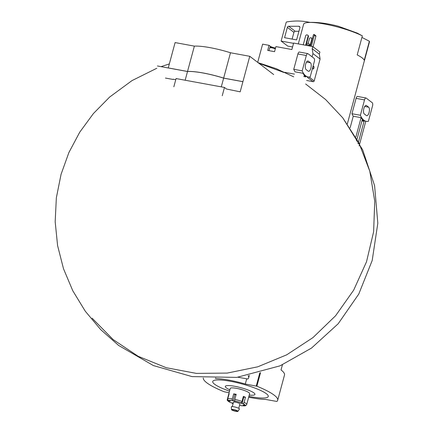 <?xml version="1.0" encoding="UTF-8"?>
<svg xmlns="http://www.w3.org/2000/svg" width="433" height="433" viewBox="0 0 433 433"><rect width="100%" height="100%" fill="white"/><g stroke="black" fill="none" stroke-linecap="round" stroke-linejoin="round"><path stroke-width="0.65" d="M216.208 378.572A33.157 6.073 15.1 0 1 245.3 384.022L256.872 386.214A53.481 9.791 15.1 0 1 277.688 400.265L284.513 374.967A53.481 9.791 -164.9 0 0 281.033 369.944L282.44 364.792M229.111 392.736L224.142 391.757A53.481 9.791 15.1 0 1 203.272 377.966M277.688 400.265A53.481 9.791 15.1 0 1 276.833 401.445L265.483 399.421A33.157 6.073 15.1 0 1 248.683 397.185M282.424 364.797L281.033 369.944M309.043 22.451C315.754 22.132 325.427 22.846 338.427 26.267L357.241 33.103L362.345 35.874A34.093 6.241 -164.9 0 0 324.544 24.032A34.093 6.241 -164.9 0 0 309.043 22.451A34.093 6.241 -164.9 0 0 303.598 24.28L298.299 43.917M347.353 123.87L369.43 42.044A34.093 6.241 -164.9 0 0 369.381 41.243L361.928 37.417M369.381 41.243L364.245 60.279A34.093 6.241 15.1 0 0 357.209 54.91L362.345 35.874M292.567 46.97L287.701 46.077L281.131 41.065L286.143 22.473A0.671 0.601 127.3 0 1 286.706 21.948A66.85 59.981 127.3 0 1 305.958 21.65L310.142 22.419M293.542 43.343L281.131 41.065M298.808 26.256A1.337 1.202 127.3 0 1 299.885 27.766L296.605 39.912L284.568 37.698L287.36 27.344A1.337 1.202 127.3 0 1 288.692 26.272L298.808 26.256L299.89 27.079M292.113 39.084L293.931 32.356A1.337 1.202 127.3 0 1 295.263 31.29L298.938 31.279M215.694 377.955L215.531 378.556M246.696 378.848L245.3 384.022M248.905 396.363A28.757 5.266 -164.9 0 0 266.717 393.992A28.757 5.266 -164.9 0 0 230.41 381.284A28.757 5.266 -164.9 0 0 212.711 381.662A28.757 5.266 -164.9 0 0 229.539 391.14M249.251 395.064A15.35 2.809 -164.9 0 0 253.024 392.314A15.35 2.809 -164.9 0 0 234.74 386.285A15.35 2.809 -164.9 0 0 229.891 389.835M228.997 394.268L228.721 394.198L227.352 399.269A1.337 1.315 3.7 0 0 228.299 400.882A8.692 1.591 -164.9 0 0 230.589 402.625A1.337 0.909 115.1 0 1 230.361 402.566A1.337 0.909 115.1 0 1 230.161 402.419M228.721 394.198A10.029 1.835 15.1 0 1 228.732 394.127A10.029 1.835 15.1 0 1 229.133 393.781L227.758 398.858A1.337 1.277 -111.4 0 0 228.656 400.52L230.388 401.234L228.299 400.882M236.012 394.956L233.674 393.851L232.304 398.928A1.337 0.698 98.5 0 0 232.591 400.579A8.692 1.591 -164.9 0 0 228.656 400.52M233.674 393.851A10.029 1.835 15.1 0 1 234.892 394.057A10.029 1.835 15.1 0 1 236.185 394.311L234.816 399.388A1.337 0.363 -77.9 0 0 234.773 400.98L235.038 401.304L232.591 400.579M243.849 404.963L243.747 405.331L243.01 404.936L245.1 405.293A1.337 1.315 -176.3 0 0 246.734 404.362L248.109 399.286A10.029 1.835 15.1 0 1 248.093 399.35L249.635 393.64A10.029 1.835 -164.9 0 0 236.434 388.347A10.029 1.835 -164.9 0 0 230.275 388.417L228.732 394.127M245.468 397.272L243.768 397.148L242.058 403.491L242.816 403.545A1.337 0.909 -64.9 0 0 244.098 402.349L245.468 397.272A10.029 1.835 15.1 0 0 243.362 396.395L241.993 401.472A1.337 0.617 110.6 0 1 240.992 402.787A8.692 1.591 -164.9 0 0 234.773 400.98M232.012 402.798A1.337 0.617 -69.4 0 0 232.283 403.367A1.337 0.617 -69.4 0 0 232.413 403.383A8.692 1.591 -164.9 0 0 233.095 403.632M241.111 405.634A1.337 0.698 -81.5 0 1 240.954 405.645A1.337 0.698 -81.5 0 1 240.813 405.591A8.692 1.591 -164.9 0 0 244.748 405.651A1.337 1.277 68.6 0 0 246.182 405.12M238.751 408.33L239.931 403.957A3.345 0.612 -164.9 0 0 235.53 402.192A3.345 0.612 -164.9 0 0 233.474 402.214L232.294 406.592M242.058 403.491L240.315 402.879L240.992 402.787M232.992 403.172L230.589 402.625M232.943 403.35L232.413 403.383M239.644 405.012L240.813 405.591M243.747 405.331L244.748 405.651M243.286 390.111A6.684 1.223 -164.9 0 0 237.782 388.607A6.684 1.223 -164.9 0 0 237.538 388.563M237.928 411.35L239.427 409.039A4.189 0.769 -164.9 0 0 233.928 406.787A4.189 0.769 -164.9 0 0 231.352 406.863L231.487 409.613A3.345 0.612 -164.9 0 0 234.556 411.036A3.345 0.612 -164.9 0 0 237.928 411.35A3.345 0.612 -164.9 0 0 233.544 409.553A3.345 0.612 -164.9 0 0 231.487 409.613M233.825 409.764A2.538 0.465 -164.9 0 0 232.261 409.786A2.538 0.465 -164.9 0 0 234.594 410.895A2.538 0.465 -164.9 0 0 237.17 411.106A2.538 0.465 -164.9 0 0 233.825 409.764M243.768 397.148L243.189 397.045M248.098 375.595A53.481 9.791 15.1 0 1 248.661 377.809A53.481 9.791 15.1 0 1 247.806 378.989L237.95 377.24M355.888 136.936L361.09 117.662L353.258 116.223A33.428 13.428 -79.6 0 1 351.953 113.722L356.099 98.351A2.674 1.072 -79.6 0 1 357.523 96.44L365.955 97.988A2.674 1.072 -79.6 0 1 366.156 98.08L372.256 102.735A2.674 1.072 -79.6 0 1 372.51 105.988L368.364 121.359A33.428 13.428 -79.6 0 1 366.383 121.354A33.428 13.428 -79.6 0 1 360.386 115.27L364.532 99.904A2.674 1.072 -79.6 0 1 365.955 97.988M350.129 127.827L353.258 116.223M361.09 117.662A33.428 13.428 -79.6 0 0 365.782 121.24A33.428 13.428 -79.6 0 1 365.782 121.24L359.693 143.816M359.574 144.243L359.119 145.932M368.651 107.178L366.54 105.565A4.411 1.77 -79.6 0 0 366.204 105.414A4.411 1.77 -79.6 0 0 363.752 108.997A4.411 1.77 -79.6 0 0 364.277 113.944L366.394 115.551A4.411 1.77 -79.6 0 0 366.724 115.703A4.411 1.77 -79.6 0 0 369.176 112.12A4.411 1.77 -79.6 0 0 368.651 107.178L364.743 106.458M351.953 113.722L360.386 115.27M361.934 120.915L364.039 121.3L357.988 143.718M364.039 121.3L362.21 119.903L356.527 140.963M257.7 62.363L262.615 44.15L269.055 45.335L267.686 50.412L274.549 51.673L275.918 46.596L291.874 49.53L293.623 43.056L312.767 46.575L319.9 52.02L319.321 54.174L320.095 59.034L314.185 80.939A0.936 0.839 127.3 0 1 313.102 81.669L306.607 80.478M156.795 68.262L131.968 80.619L109.636 97.062L93.42 113.538L79.737 132.179L68.874 152.589L61.058 174.347L56.35 197.816L55.18 221.739L57.584 245.565L63.505 268.758L72.809 290.814L85.296 311.246L100.683 329.6L118.62 345.447L153.412 365.576L192.046 376.596L236.791 377.387L280.032 365.836L311.495 348.089L338.189 323.754L358.768 294.067L372.185 260.525L377.82 223.239L374.599 185.676L362.702 149.894L342.79 117.879L359.017 143.128L369.804 171.251L374.74 201.177L373.625 231.752L366.513 261.797L353.669 290.159L335.591 315.754L312.978 337.588L286.689 354.833L257.738 366.816L227.238 373.084L196.365 373.392L166.299 367.725L138.203 356.31L113.148 339.58L92.099 318.185L113.148 339.58L138.203 356.31L166.299 367.725L196.365 373.392L227.238 373.084L257.738 366.816L286.689 354.833L312.978 337.588L335.591 315.754L353.669 290.159L366.513 261.797L373.625 231.752L374.74 201.177L369.804 171.251L359.017 143.128L342.79 117.879L325.551 99.476L305.655 83.997M319.321 54.174L312.188 48.734L312.962 53.589L312.085 56.831M320.095 59.034L312.962 53.589M312.989 67.326A1.337 0.536 -79.6 0 1 313.703 66.368A1.337 0.536 -79.6 0 1 313.99 67.781A1.337 0.536 -79.6 0 1 313.216 68.999A1.337 0.536 -79.6 0 1 312.989 67.326M294.451 74.113L284.692 72.316M269.055 45.335L270.344 46.32A3.81 0.698 -164.9 0 0 275.529 48.041M312.767 46.575L312.188 48.734M306.331 44.393A3.345 0.612 15.1 0 1 310.125 46.039L310.109 46.087M306.667 43.148A2.538 0.465 15.1 0 1 309.725 44.431L309.454 45.443M310.364 46.136L313.357 35.035L313.746 34.445L314.271 34.537L315.825 35.723L315.868 36.394L314.32 35.214L311.327 46.315M315.868 36.394L313.064 46.802M314.271 34.537L314.32 35.214M308.112 43.533L309.541 38.239L310.309 37.714L311.89 38.223L312.307 38.938L311.949 38.683L310.023 45.817M311.516 37.936L311.949 38.683M303.235 44.826L305.785 35.376L306.559 34.851L307.76 35.073L308.567 36.101L308.193 35.815L305.644 45.265M308.567 36.101L306.071 45.346M307.76 35.073L308.193 35.815M275.318 48.821A3.675 0.671 -164.9 0 0 271.973 47.868A3.675 0.671 -164.9 0 0 269.808 47.792A3.675 0.671 -164.9 0 0 269.716 47.895L268.974 50.65M275.453 48.334A3.009 0.552 -164.9 0 0 272.379 47.413A3.009 0.552 -164.9 0 0 270.609 47.354L269.808 47.792M221.29 86.871L223.644 78.146L242.913 81.685L240.174 91.834L226.529 89.03L224.467 87.455L222.237 95.715M173.828 86.817L176.058 78.557L224.467 87.455M165.417 78.043L173.119 79.461M173.184 79.228L175.749 79.699M185.162 80.229L187.516 71.505L157.412 65.973M187.516 71.505A33.428 6.122 15.1 0 1 223.644 78.146M187.527 71.467L194.368 46.125L175.1 42.58L168.258 67.927L187.527 71.467A33.428 6.122 15.1 0 1 223.655 78.102L230.491 52.761L249.76 56.301L273.694 74.563M223.655 78.102L242.924 81.648L249.76 56.301M194.368 46.125A33.428 6.122 15.1 0 1 230.491 52.761M307.755 53.589L299.327 52.041A2.674 1.072 -79.6 0 0 297.904 53.957L293.758 69.323A33.428 13.428 -79.6 0 0 295.062 71.829L302.894 73.264A33.428 13.428 -79.6 0 0 307.587 76.847L308.188 76.955A33.428 13.428 -79.6 0 1 302.191 70.871L306.337 55.505A2.674 1.072 -79.6 0 1 307.755 53.589A2.674 1.072 -79.6 0 1 307.96 53.681L314.06 58.336A2.674 1.072 -79.6 0 1 314.315 61.594L310.169 76.96A33.428 13.428 -79.6 0 1 308.188 76.955M310.456 62.78L308.345 61.167A4.411 1.77 -79.6 0 0 308.009 61.015A4.411 1.77 -79.6 0 0 305.557 64.604A4.411 1.77 -79.6 0 0 306.082 69.545L308.199 71.158A4.411 1.77 -79.6 0 0 308.529 71.31A4.411 1.77 -79.6 0 0 310.981 67.721A4.411 1.77 -79.6 0 0 310.456 62.78L306.548 62.06M293.758 69.323L302.191 70.871M303.739 76.517L305.844 76.901L304.015 75.504M260.531 372.656L256.872 386.214M295.263 31.29L288.692 26.272M293.931 32.356L287.36 27.344M259.811 372.856L256.255 386.036M232.304 398.928A10.029 1.835 -164.9 0 0 227.758 398.858M241.993 401.472A10.029 1.835 -164.9 0 0 234.816 399.388M246.734 404.362A10.029 1.835 -164.9 0 0 244.098 402.349M245.1 405.293A8.692 1.591 -164.9 0 0 242.816 403.545M229.447 400.774L229.344 401.153M234.816 394.544L233.1 400.893M356.099 98.351L364.532 99.904M365.842 105.436L366.54 105.565M314.185 80.939L309.081 77.047M313.102 81.669L307.446 77.355M269.976 47.7L270.344 46.32M297.904 53.957L306.337 55.505M307.647 61.042L308.345 61.167M230.361 402.566C227.855 401.175 226.838 400.162 227.309 399.524M232.283 403.367L233.084 403.659M240.954 405.645C243.914 405.954 245.457 405.948 245.581 405.629M249.321 375.351L248.661 377.809M365.782 121.24L366.383 121.354M258.88 63.261L283.864 72.468M293.709 76.847L276.368 68.733L258.128 62.688M169.346 63.905L161.076 66.644"/></g></svg>

